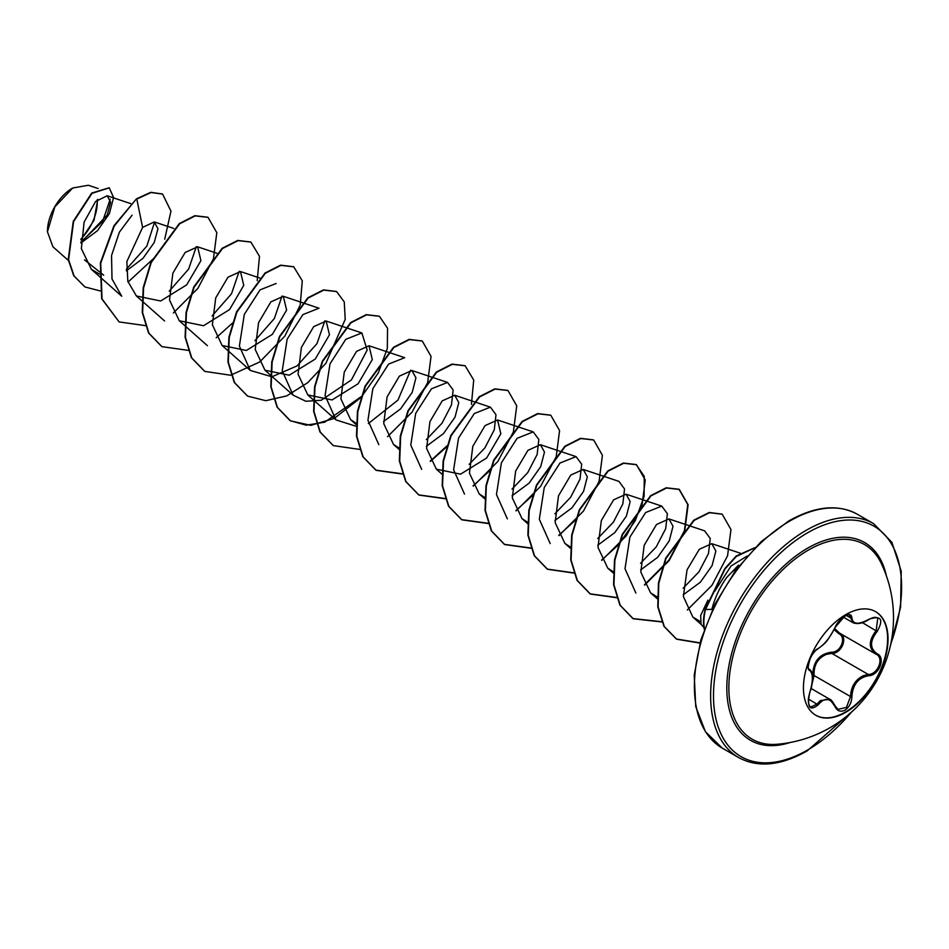 <?xml version="1.0" encoding="UTF-8"?>
<svg xmlns="http://www.w3.org/2000/svg" width="949" height="949" viewBox="0 0 949 949"><rect width="100%" height="100%" fill="white"/><g stroke="black" fill="none" stroke-linecap="round" stroke-linejoin="round"><path stroke-width="1.42" d="M875.441 611.559A59.811 34.532 -60 0 1 884.349 659.555A59.811 34.532 -60 0 1 845.334 712.082A59.811 34.532 -60 0 1 815.63 715.166M845.737 614.644A59.811 34.532 -60 0 1 875.642 611.678A59.811 34.532 -60 0 1 884.812 659.614A59.811 34.532 -60 0 1 845.737 712.319A59.811 34.532 -60 0 1 815.832 715.285A59.811 34.532 -60 0 1 806.662 667.349A59.811 34.532 -60 0 1 845.737 614.644M818.145 648.547C824.574 644.418 830.161 637.467 834.906 627.704L844.93 615.889C849.319 613.695 851.633 614.359 851.894 617.906C852.771 624.43 858.359 624.928 868.667 619.4C881.087 615.154 883.922 619.175 877.173 631.476C869.699 641.002 869.699 648.452 877.173 653.825C886.046 657.491 878.94 675.735 868.667 675.7C858.359 677.598 852.76 684.549 851.894 696.566C851.633 702.663 849.319 707.183 844.93 710.149C840.458 712.308 837.125 711.062 834.906 706.388C830.15 697.634 824.562 697.135 818.145 704.893C809.746 711.442 806.911 707.408 809.663 692.806C813.269 681.014 813.269 673.565 809.663 670.433C804.788 669.092 811.87 650.848 818.145 648.547A1.008 0.842 63.4 0 1 817.777 648.986L817.777 648.986C826.342 642.319 826.342 643.078 835.108 627.514C838.086 618.831 850.15 612.52 849.379 615.225L852.985 622.698C857.564 624.454 862.795 623.434 868.643 619.638L868.418 619.555M812.486 679.52L812.771 675.593C812.996 661.69 819.26 653.897 831.573 652.2L831.858 653.41L826.532 654.336C817.753 658.096 813.601 665.166 814.088 675.522L812.012 684.099M835.096 706.115L837.979 709.378L846.413 707.42L850.541 696.566C850.956 686.673 855.263 679.698 863.436 675.641L868.311 674.466C877.932 674.573 884.48 657.74 876.164 654.264L876.176 654.276C868.394 648.63 868.394 640.729 876.164 630.599L877.789 618.013M809.616 692.936L809.746 692.912C807.623 699.354 807.907 704.111 810.588 707.171L817.125 704.039L820.339 700.564L829.806 699.283L834.906 706.388M817.777 648.986C814.883 650.8 812.368 653.968 810.244 658.476C807.967 666.091 807.611 669.638 809.177 669.128L809.058 669.045M831.573 652.2C840.838 652.627 846.864 637.064 838.774 633.671L834.124 629.638M777.017 744.277L777.017 744.277A112.373 64.876 -60 0 1 730.481 668.369A112.373 64.876 -60 0 1 808.311 550.123A112.373 64.876 -60 0 1 881.348 563.564L881.348 563.564A126.929 126.929 0 0 1 777.017 744.277M72.349 188.222A35.208 20.332 120 0 0 47.45 231.342A35.208 20.332 120 0 0 47.45 231.592M98.198 188.554L88.316 185.257L72.705 188.009L54.852 206.87L47.45 231.781L52.895 246.752L68.399 260.489M707.895 600.207L700.682 615.403L701.05 624.312L703.933 627.574M754.835 547.787L736.341 556.458L725 568.997L705.522 609.495L711.833 609.388C714.787 598.084 719.627 587.585 726.353 577.905A45.481 26.252 -60 0 1 737.741 567.573M103.702 275.163L84.544 259.919M80.914 242.529L107.166 215.115L110.618 202.161L107.178 195.755L95.564 201.52L84.117 222.09L81.353 248.626L91.377 269.326L99.443 274.071M126.359 270.868L142.979 258.353L154.213 242.517L157.949 228.756L154.296 221.924L142.599 227.404L126.869 261.544L127.818 281.295L136.419 296.005L160.666 300.987L186.716 284.842L200.915 260.631L197.629 246.823L185.15 252.446L172.872 273.17L169.515 299.979L179.266 320.738L203.525 325.732L229.563 309.576L243.763 285.364L240.477 271.556L227.997 277.179L215.72 297.915L212.362 324.712L222.113 345.483L246.372 350.466L272.41 334.309L286.622 310.086L283.324 296.29L270.845 301.912L258.567 322.648L255.21 349.446L264.961 370.217L289.22 375.199L315.258 359.042L329.457 334.831L326.171 321.035L313.692 326.658L301.414 347.393L298.057 374.179L307.808 394.95L332.055 399.944L358.105 383.776L372.305 359.564L369.007 345.768L356.539 351.391L344.262 372.127L340.905 398.912L350.656 419.695L356.468 423.468M383.55 421.522L400.597 408.889L412.198 392.364L415.947 377.809L411.854 370.501L399.375 376.136L387.109 396.86L383.752 423.657L393.503 444.429L399.315 448.201M426.398 446.267L443.444 433.622L455.046 417.109L458.782 402.554L454.701 395.247L442.222 400.869L429.956 421.581L426.599 448.391L436.35 469.174L460.585 474.156L486.647 457.999L500.847 433.788L497.549 419.98L485.069 425.603L472.804 446.327L469.447 473.136L479.198 493.907L484.998 497.679M512.092 495.734L529.139 483.1L540.728 466.588L544.477 452.044L540.396 444.713L527.917 450.348L515.651 471.06L512.294 497.869L522.033 518.64L527.846 522.413M554.928 520.479L571.986 507.845L583.576 491.333L587.324 476.778L583.244 469.458L570.776 475.069L558.498 495.805L555.129 522.602L564.88 543.386L570.337 546.992M597.775 545.212L614.833 532.579L626.423 516.066L630.172 501.511L626.091 494.192L613.623 499.815L601.346 520.538L597.977 547.348L607.728 568.119L613.184 571.725M640.622 569.958L657.669 557.324L669.27 540.8L673.019 526.244L668.938 518.925L656.471 524.548L644.193 545.284L640.824 572.081L650.575 592.852L657.218 596.98M683.221 594.809L700.362 582.223L712.07 565.651L715.866 551.025L711.786 543.67L699.354 549.246L687.04 569.851L683.363 596.482L692.841 617.075L699.994 621.346M714.858 591.085L731.003 566.019L747.171 556.043M668.938 518.925L704.621 530.847L710.232 538.474L708.488 553.54L698.962 571.808L683.173 588.19M635.889 593.066L625 568.748L629.922 537.039L645.664 512.507L661.773 506.114L667.384 513.706L665.688 528.688L656.234 546.897L640.563 563.267M583.244 469.458L618.926 481.368L624.537 488.949L622.829 503.955L613.398 522.152L597.716 538.522M550.206 543.587L539.317 519.281L544.24 487.561L559.981 463.029L576.079 456.635L581.69 464.203L579.981 479.209L570.563 497.395L554.88 513.789M507.359 518.854L496.469 494.536L501.392 462.815L517.134 438.296L533.231 431.902L538.842 439.47L537.146 454.476L527.727 472.649L512.033 489.055M464.512 494.109L453.622 469.791L458.545 438.082L474.286 413.562L490.396 407.157L495.995 414.749L494.299 429.743L484.868 447.928L469.186 464.31M421.664 469.375L410.775 445.069L415.698 413.361L431.439 388.829L447.537 382.423L453.148 390.015L451.451 404.998L442.009 423.207L426.338 439.577M378.817 444.642L367.927 420.324L372.85 388.627L388.592 364.096L404.701 357.69L369.007 345.768M410.585 370.24L397.951 400.11L368.331 423.574M356.373 426.362L335.97 419.897L325.08 395.591L330.003 363.882L345.744 339.351L361.854 332.945L367.18 350.062L351.403 379.932L321.272 400.241L305.851 401.261L293.122 395.164L282.233 370.845L287.156 339.137L302.897 314.605L319.006 308.211L283.324 296.29M324.89 320.774L316.978 343.633L297.096 365.899L271.877 376.777L250.275 370.43L239.385 346.112L244.308 314.404L260.05 289.872L276.159 283.478M282.043 296.029L274.344 318.532L254.949 340.632M239.195 271.295L231.497 293.799L212.102 315.898M196.348 246.562L188.649 269.065L169.254 291.153M91.377 269.326L121.733 296.218L112.006 278.994L111.543 255.566L119.372 232.197L132.077 215.15M154.604 222.042L146.846 246.088L126.336 269.302M110.191 199.219L102.646 221.354L80.902 242.125M80.938 239.86L94.01 220.334L97.747 199.385M142.599 227.404L136.798 199.053L151.093 192.528L162.576 194.082L170.962 211.129L164.723 239.184M152.682 259.326L128.044 282.09M100.191 290.928L84.995 286.966L74.105 275.993L68.601 259.753L73.583 221.639L92.041 193.311L109.265 187.866L113.572 197.511L109.36 213.691L97.474 230.69L80.914 243.003M136.442 198.851L113.939 225.767L100.369 262.98L101.673 298.721L119.111 321.925L102.029 298.923L100.724 263.181L114.295 225.981L136.442 198.851L150.737 192.315L162.386 193.976M84.817 286.859L73.749 275.779L68.245 259.552L73.227 221.425L91.685 193.098L109.088 187.772M738.476 565.118L726.353 577.905M119.111 321.925L145.529 325.649M173.335 313.004L197.89 288.377L213.43 258.828L216.811 232.683L208.045 217.357L195.233 215.898L179.646 223.786L151.247 262.517L143.572 287.927L142.611 312.66L148.934 333.206L161.959 346.658L188.377 350.383M216.182 337.749L232.908 322.719M257.191 280.655L259.492 256.337L250.892 242.09L238.08 240.631L222.493 248.531L194.094 287.262L186.419 312.66L185.458 337.405L191.781 357.951L204.806 371.403L230.583 375.235L259.67 362.008L284.854 336.076L300.038 305.388M300.275 304.57L302.28 280.774L293.739 266.835L280.928 265.364L265.34 273.265L236.942 311.996L229.267 337.393L228.306 362.138L234.617 382.684L247.653 396.136L265.815 400.692L286.764 395.887L307.713 382.684L325.875 363.337L345.211 319.374L344.262 301.924L336.587 291.568L323.775 290.109L308.188 297.998L279.777 336.729L272.114 362.138L271.153 386.872L277.464 407.418L290.489 420.87L310.857 425.354L334.273 418.402M334.368 418.355L360.798 397.631M361.45 396.931L378.236 373.04L387.322 348.508L387.548 328.235L379.434 316.302L366.622 314.843L351.035 322.743L322.624 361.462L314.961 386.872L314 411.617L320.311 432.151L333.336 445.615L359.493 449.387M387.56 436.694L412.127 412.068L427.667 382.518L431.036 356.361L422.281 341.035L409.47 339.576L393.871 347.476L365.472 386.207L357.809 411.605L356.848 436.35L363.159 456.896L376.184 470.348L402.601 474.073M430.407 461.428L447.145 446.398M471.428 404.333L473.717 380.027L465.129 365.78L452.317 364.321L436.718 372.21L408.319 410.941L400.656 436.35L399.695 461.084L406.006 481.629L419.031 495.081L445.449 498.806M473.254 486.161L497.81 461.534L513.362 431.985L516.731 405.84L507.976 390.514L495.164 389.054L479.565 396.955L451.166 435.674L443.503 461.084L442.542 485.817L448.853 506.363L461.878 519.827L488.296 523.54M516.102 510.906L540.657 486.279L556.209 456.73L559.578 430.573L550.811 415.247L538.012 413.788L522.413 421.688L494.014 460.419L486.339 485.817L485.39 510.562L491.701 531.108L504.726 544.56L531.143 548.285M558.949 535.639L583.505 511.013L599.056 481.463L602.425 455.318L593.671 439.992L580.859 438.533L565.26 446.421L536.861 485.153L529.186 510.562L528.237 535.295L534.548 555.841L547.573 569.293L573.718 573.066M601.796 560.373L626.352 535.746L641.904 506.197L645.273 480.052L636.506 464.725L623.695 463.266L608.107 471.167L579.709 509.886L572.033 535.295L571.084 560.04L577.395 580.574L590.42 594.038L616.838 597.751M644.644 585.118L669.199 560.491L684.751 530.942L688.12 504.785L679.354 489.459L666.554 488L650.955 495.9L622.556 534.631L614.881 560.029L613.932 584.774L620.243 605.32L633.268 618.772L662.046 621.986M687.313 609.982L711.94 585.367L727.563 555.77L730.967 529.554L722.201 514.204L709.567 512.697L694.182 520.349L666.068 558.32L658.808 583.208L658.131 607.04L664.324 626.554L676.696 639.211L699.947 643.114M207.867 217.25L194.877 215.684L179.29 223.584L150.891 262.315L143.216 287.713L142.255 312.458L148.566 333.004L161.781 346.551M250.714 241.995L237.725 240.429L222.137 248.318L193.726 287.049L186.063 312.458L185.102 337.192L191.413 357.737L204.628 371.296M293.561 266.728L280.572 265.162L264.985 273.063L236.586 311.782L228.911 337.192L227.95 361.925L234.261 382.471L247.475 396.03M336.409 291.462L323.419 289.896L307.82 297.796L279.421 336.527L271.758 361.925L270.797 386.67L277.108 407.216L290.133 420.668L306.183 425.188L324.665 422.198L361.094 396.718M379.256 316.207L366.267 314.641L350.679 322.53L322.269 361.261L314.605 386.67L313.644 411.403L319.955 431.949L333.158 445.508M422.103 340.94L409.114 339.374L393.515 347.275L365.116 385.994L357.453 411.403L356.492 436.137L362.803 456.683L375.828 470.135L402.518 473.812M430.241 461.095L447.454 445.449M464.951 365.673L451.961 364.108L436.362 372.008L407.963 410.739L400.3 436.137L399.339 460.882L405.65 481.428L418.675 494.88L445.366 498.545M473.088 485.829L490.301 470.194M507.798 390.419L494.809 388.853L479.209 396.741L450.811 435.472L443.136 460.87L442.187 485.615L448.497 506.161L461.522 519.613L488.201 523.29M515.936 510.562L533.148 494.927M550.634 415.152L537.644 413.586L522.057 421.486L493.658 460.206L485.983 485.615L485.034 510.36L491.345 530.894L504.37 544.358L531.049 548.024M558.771 535.307L575.996 519.661M593.481 439.885L580.503 438.319L564.904 446.22L536.505 484.951L528.83 510.348L527.881 535.094L534.192 555.639L547.217 569.092L573.635 572.816M601.619 560.04L618.167 545.141M618.831 544.406L635.296 520.621L644.122 496.339L644.229 476.315L636.15 464.524L623.339 463.065L607.751 470.953L579.353 509.684L571.678 535.094L570.729 559.827L577.039 580.373L590.064 593.825L616.743 597.502M644.466 584.774L668.95 560.135L684.419 530.633L687.752 504.548L678.998 489.257L666.186 487.798L650.599 495.698L622.2 534.417L614.525 559.827L613.576 584.572L619.887 605.106L632.912 618.57L661.939 621.725M722.023 514.097L709.211 512.496L693.826 520.147L665.712 558.119L658.452 583.006L657.776 606.838L663.968 626.34L676.34 639.009L700.018 642.841M755.013 547.609L736.294 555.972L724.858 568.51L705.166 609.294A44.176 25.504 -60 0 0 704.277 629.353M704.466 628.796A44.176 25.504 -60 0 1 705.522 609.495L705.166 609.294M80.973 238.97A35.208 20.332 120 0 0 97.142 199.942M812.771 675.593L814.088 675.522L850.541 696.566L851.894 696.566M839.628 633.185A1.008 0.605 -61.9 0 0 838.774 633.671M834.657 628.546L839.711 633.22C848.359 636.803 841.787 653.754 831.858 653.41L868.311 674.466L868.667 675.7M837.979 709.378L835.108 705.831C832.57 701.43 830.814 699.259 829.829 699.306L829.829 699.306M868.667 619.4L868.643 619.638C872.57 617.301 875.619 616.767 877.801 618.013L877.801 618.013M877.173 631.476L862.38 622.639M851.894 617.906A1.008 0.819 -179.5 0 1 850.541 617.858L846.294 615.415M809.106 669.081L809.283 669.187A1.008 0.937 115.6 0 1 809.663 670.433M809.485 669.294C811.561 670.646 812.569 673.624 812.51 678.227C811.525 690.552 810.956 688.013 809.746 692.912L809.663 692.806M808.358 698.986L818.145 704.893M877.173 653.825A1.008 0.664 117.9 0 1 876.164 654.264L876.378 654.383M790.161 742.498A114.165 65.908 -60 0 1 727.29 677.669A114.165 65.908 -60 0 1 807.54 548.214A114.165 65.908 -60 0 1 886.378 575.841M851.324 712.26A133.002 76.786 -60 0 1 807.54 750.03A133.002 76.786 -60 0 1 713.494 695.724A133.002 76.786 -60 0 1 807.54 532.828A133.002 76.786 -60 0 1 890.779 643.932M722.367 748.168L738.595 757.539A135.031 77.96 -60 0 1 717.895 649.341A135.031 77.96 -60 0 1 806.116 530.349A135.031 77.96 -60 0 1 873.626 523.67L857.398 514.299A135.031 77.96 120 0 0 789.876 520.977A135.031 77.96 120 0 0 701.667 639.97A135.031 77.96 120 0 0 722.367 748.168L705.415 731.703L695.759 706.649L694.217 675.142L700.872 639.875L715.155 603.825L735.843 570.124L761.134 541.654L788.868 520.882C815.333 506.042 838.181 503.848 857.398 514.299M811.098 688.488L829.806 699.283M738.595 757.539C757.812 767.99 780.647 765.796 807.125 750.956L853.495 710.267M107.178 195.755L130.855 203.667M154.296 221.924L173.703 228.401M136.419 296.005L164.58 320.952M197.629 246.823L216.977 253.276M179.266 320.75L207.428 345.685M240.477 271.556L259.824 278.021M222.113 345.483L250.275 370.43M264.961 370.217L293.122 395.164M326.171 321.035L361.854 332.945M307.808 394.962L335.97 419.897M350.656 419.695L356.409 424.796M411.854 370.501L447.548 382.423M393.503 444.429L399.256 449.529M454.701 395.247L490.396 407.157M436.35 469.174L442.104 474.263M497.549 419.98L533.231 431.902M479.198 493.907L484.951 499.008M540.396 444.713L576.079 456.635M522.033 518.64L527.798 523.741M564.88 543.374L570.29 548.166M626.091 494.192L661.773 506.114M607.728 568.119L613.137 572.899M650.575 592.852L657.218 598.736M711.786 543.67L740.35 553.208M692.841 617.075L701.287 624.549M890.138 646.815L900.589 607.253L901.218 571.191L891.918 542.342L873.626 523.67M843.293 617.111L852.973 622.698M839.284 632.983L875.785 654.051"/></g></svg>

